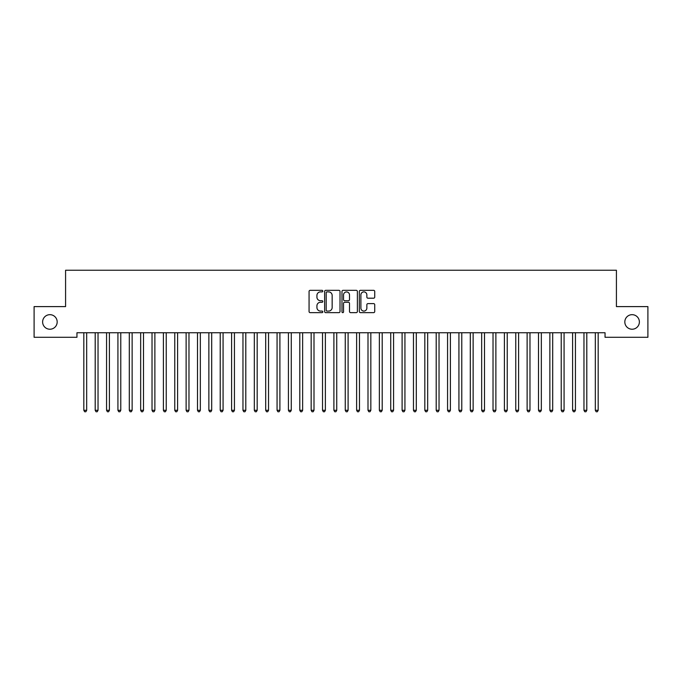 <?xml version="1.0" encoding="UTF-8"?>
<svg xmlns="http://www.w3.org/2000/svg" width="682" height="682" viewBox="0 0 682 682"><rect width="100%" height="100%" fill="white"/><g stroke="black" fill="none" stroke-linecap="round" stroke-linejoin="round"><path stroke-width="1.02" d="M322.816 291.112A0.784 0.784 0 0 0 322.032 290.336L310.182 290.336A1.117 1.117 0 0 0 309.065 291.444L309.065 311.529A1.117 1.117 0 0 0 310.182 312.646L322.032 312.646A0.784 0.784 0 0 0 322.816 311.862A0.784 0.784 0 0 0 322.032 311.086L320.497 311.086A3.572 3.572 0 0 1 316.925 307.514L316.925 305.843A3.572 3.572 0 0 1 320.497 302.271L322.032 302.271A0.784 0.784 0 0 0 322.816 301.487A0.784 0.784 0 0 0 322.032 300.711L320.497 300.711A3.572 3.572 0 0 1 316.925 297.139L316.925 295.468A3.572 3.572 0 0 1 320.497 291.896L322.032 291.896A0.784 0.784 0 0 0 322.816 291.112M624.823 321.947A7.272 7.272 0 0 0 632.103 329.227A7.272 7.272 0 0 0 639.375 321.947A7.272 7.272 0 0 0 632.103 314.675A7.272 7.272 0 0 0 624.823 321.947M42.625 321.947A7.272 7.272 0 0 0 49.897 329.227A7.272 7.272 0 0 0 57.177 321.947A7.272 7.272 0 0 0 49.897 314.675A7.272 7.272 0 0 0 42.625 321.947M373.608 298.196A1.117 1.117 0 0 0 374.725 297.079L374.725 291.444A1.117 1.117 0 0 0 373.608 290.336L360.446 290.336A1.117 1.117 0 0 0 359.329 291.444L359.329 311.529A1.117 1.117 0 0 0 360.446 312.646L373.608 312.646A1.117 1.117 0 0 0 374.725 311.529L374.725 304.726A1.117 1.117 0 0 0 373.608 303.609L367.973 303.609A1.117 1.117 0 0 0 366.856 304.726L366.856 308.102A2.984 2.984 0 0 1 363.873 311.086A2.984 2.984 0 0 1 360.889 308.102L360.889 294.88A2.984 2.984 0 0 1 363.873 291.896A2.984 2.984 0 0 1 366.856 294.88L366.856 297.079A1.117 1.117 0 0 0 367.973 298.196L373.608 298.196M605.045 332.748L76.955 332.748L76.955 337.292L34.1 337.292L34.1 306.602L65.583 306.602L65.583 270.234L616.417 270.234L616.417 306.602L647.9 306.602L647.9 337.292L605.045 337.292L605.045 332.748M340.02 291.444A1.117 1.117 0 0 0 338.911 290.336L325.74 290.336A1.117 1.117 0 0 0 324.623 291.444L324.623 311.529A1.117 1.117 0 0 0 325.74 312.646L338.911 312.646A1.117 1.117 0 0 0 340.02 311.529L340.02 291.444M343.089 290.336L356.26 290.336A1.117 1.117 0 0 1 357.377 291.444L357.377 311.529A1.117 1.117 0 0 1 356.26 312.646L350.625 312.646A1.117 1.117 0 0 1 349.508 311.529L349.508 303.388A1.117 1.117 0 0 0 348.391 302.271L344.657 302.271A1.117 1.117 0 0 0 343.54 303.388L343.54 311.862A0.784 0.784 0 0 1 342.756 312.646A0.784 0.784 0 0 1 341.98 311.862L341.98 291.444A1.117 1.117 0 0 1 343.089 290.336M326.968 291.896A0.784 0.784 0 0 0 326.192 292.672L326.192 310.301A0.784 0.784 0 0 0 326.968 311.086L328.588 311.086A3.572 3.572 0 0 0 332.16 307.514L332.16 295.468A3.572 3.572 0 0 0 328.588 291.896L326.968 291.896M349.508 294.931A2.984 2.984 0 0 0 346.524 291.947A2.984 2.984 0 0 0 343.54 294.931L343.54 299.594A1.117 1.117 0 0 0 344.657 300.711L348.391 300.711A1.117 1.117 0 0 0 349.508 299.594L349.508 294.931M83.681 332.748L83.75 332.918A1.134 1.134 0 0 1 83.826 333.336L83.826 410.291L86.674 410.291L86.674 333.336A1.134 1.134 0 0 1 86.75 332.918L86.819 332.748M86.674 410.291L85.821 411.766L84.679 411.766L83.826 410.291M95.045 332.748L95.113 332.918A1.134 1.134 0 0 1 95.199 333.336L95.199 410.291L98.038 410.291L98.038 333.336A1.134 1.134 0 0 1 98.123 332.918L98.191 332.748M98.038 410.291L97.185 411.766L96.051 411.766L95.199 410.291M106.409 332.748L106.477 332.918A1.134 1.134 0 0 1 106.562 333.336L106.562 410.291L109.401 410.291L109.401 333.336A1.134 1.134 0 0 1 109.487 332.918L109.555 332.748M109.401 410.291L108.549 411.766L107.415 411.766L106.562 410.291M117.781 332.748L117.85 332.918A1.134 1.134 0 0 1 117.926 333.336L117.926 410.291L120.774 410.291L120.774 333.336A1.134 1.134 0 0 1 120.85 332.918L120.919 332.748M120.774 410.291L119.921 411.766L118.779 411.766L117.926 410.291M129.145 332.748L129.213 332.918A1.134 1.134 0 0 1 129.299 333.336L129.299 410.291L132.138 410.291L132.138 333.336A1.134 1.134 0 0 1 132.223 332.918L132.291 332.748M132.138 410.291L131.285 411.766L130.151 411.766L129.299 410.291M140.509 332.748L140.577 332.918A1.134 1.134 0 0 1 140.662 333.336L140.662 410.291L143.501 410.291L143.501 333.336A1.134 1.134 0 0 1 143.587 332.918L143.655 332.748M143.501 410.291L142.649 411.766L141.515 411.766L140.662 410.291M151.881 332.748L151.95 332.918A1.134 1.134 0 0 1 152.026 333.336L152.026 410.291L154.874 410.291L154.874 333.336A1.134 1.134 0 0 1 154.95 332.918L155.019 332.748M154.874 410.291L154.021 411.766L152.879 411.766L152.026 410.291M163.245 332.748L163.313 332.918A1.134 1.134 0 0 1 163.399 333.336L163.399 410.291L166.238 410.291L166.238 333.336A1.134 1.134 0 0 1 166.323 332.918L166.391 332.748M166.238 410.291L165.385 411.766L164.251 411.766L163.399 410.291M174.609 332.748L174.677 332.918A1.134 1.134 0 0 1 174.763 333.336L174.763 410.291L177.601 410.291L177.601 333.336A1.134 1.134 0 0 1 177.687 332.918L177.755 332.748M177.601 410.291L176.749 411.766L175.615 411.766L174.763 410.291M185.981 332.748L186.05 332.918A1.134 1.134 0 0 1 186.126 333.336L186.126 410.291L188.974 410.291L188.974 333.336A1.134 1.134 0 0 1 189.05 332.918L189.119 332.748M188.974 410.291L188.121 411.766L186.979 411.766L186.126 410.291M197.345 332.748L197.413 332.918A1.134 1.134 0 0 1 197.499 333.336L197.499 410.291L200.338 410.291L200.338 333.336A1.134 1.134 0 0 1 200.423 332.918L200.491 332.748M200.338 410.291L199.485 411.766L198.351 411.766L197.499 410.291M208.709 332.748L208.777 332.918A1.134 1.134 0 0 1 208.863 333.336L208.863 410.291L211.701 410.291L211.701 333.336A1.134 1.134 0 0 1 211.787 332.918L211.855 332.748M211.701 410.291L210.849 411.766L209.715 411.766L208.863 410.291M220.081 332.748L220.15 332.918A1.134 1.134 0 0 1 220.226 333.336L220.226 410.291L223.074 410.291L223.074 333.336A1.134 1.134 0 0 1 223.15 332.918L223.219 332.748M223.074 410.291L222.221 411.766L221.079 411.766L220.226 410.291M231.445 332.748L231.513 332.918A1.134 1.134 0 0 1 231.599 333.336L231.599 410.291L234.438 410.291L234.438 333.336A1.134 1.134 0 0 1 234.523 332.918L234.591 332.748M234.438 410.291L233.585 411.766L232.451 411.766L231.599 410.291M242.809 332.748L242.877 332.918A1.134 1.134 0 0 1 242.963 333.336L242.963 410.291L245.801 410.291L245.801 333.336A1.134 1.134 0 0 1 245.887 332.918L245.955 332.748M245.801 410.291L244.949 411.766L243.815 411.766L242.963 410.291M254.181 332.748L254.25 332.918A1.134 1.134 0 0 1 254.326 333.336L254.326 410.291L257.174 410.291L257.174 333.336A1.134 1.134 0 0 1 257.25 332.918L257.319 332.748M257.174 410.291L256.321 411.766L255.179 411.766L254.326 410.291M265.545 332.748L265.613 332.918A1.134 1.134 0 0 1 265.699 333.336L265.699 410.291L268.538 410.291L268.538 333.336A1.134 1.134 0 0 1 268.623 332.918L268.691 332.748M268.538 410.291L267.685 411.766L266.551 411.766L265.699 410.291M276.909 332.748L276.977 332.918A1.134 1.134 0 0 1 277.062 333.336L277.062 410.291L279.901 410.291L279.901 333.336A1.134 1.134 0 0 1 279.987 332.918L280.055 332.748M279.901 410.291L279.049 411.766L277.915 411.766L277.062 410.291M288.281 332.748L288.35 332.918A1.134 1.134 0 0 1 288.426 333.336L288.426 410.291L291.274 410.291L291.274 333.336A1.134 1.134 0 0 1 291.35 332.918L291.419 332.748M291.274 410.291L290.421 411.766L289.279 411.766L288.426 410.291M299.645 332.748L299.713 332.918A1.134 1.134 0 0 1 299.799 333.336L299.799 410.291L302.637 410.291L302.637 333.336A1.134 1.134 0 0 1 302.723 332.918L302.791 332.748M302.637 410.291L301.785 411.766L300.651 411.766L299.799 410.291M311.009 332.748L311.077 332.918A1.134 1.134 0 0 1 311.163 333.336L311.163 410.291L314.001 410.291L314.001 333.336A1.134 1.134 0 0 1 314.087 332.918L314.155 332.748M314.001 410.291L313.149 411.766L312.015 411.766L311.163 410.291M322.381 332.748L322.45 332.918A1.134 1.134 0 0 1 322.526 333.336L322.526 410.291L325.374 410.291L325.374 333.336A1.134 1.134 0 0 1 325.45 332.918L325.519 332.748M325.374 410.291L324.521 411.766L323.379 411.766L322.526 410.291M333.745 332.748L333.813 332.918A1.134 1.134 0 0 1 333.899 333.336L333.899 410.291L336.738 410.291L336.738 333.336A1.134 1.134 0 0 1 336.823 332.918L336.891 332.748M336.738 410.291L335.885 411.766L334.751 411.766L333.899 410.291M345.109 332.748L345.177 332.918A1.134 1.134 0 0 1 345.262 333.336L345.262 410.291L348.101 410.291L348.101 333.336A1.134 1.134 0 0 1 348.187 332.918L348.255 332.748M348.101 410.291L347.249 411.766L346.115 411.766L345.262 410.291M356.481 332.748L356.55 332.918A1.134 1.134 0 0 1 356.626 333.336L356.626 410.291L359.474 410.291L359.474 333.336A1.134 1.134 0 0 1 359.55 332.918L359.619 332.748M359.474 410.291L358.621 411.766L357.479 411.766L356.626 410.291M367.845 332.748L367.913 332.918A1.134 1.134 0 0 1 367.999 333.336L367.999 410.291L370.838 410.291L370.838 333.336A1.134 1.134 0 0 1 370.923 332.918L370.991 332.748M370.838 410.291L369.985 411.766L368.851 411.766L367.999 410.291M379.209 332.748L379.277 332.918A1.134 1.134 0 0 1 379.363 333.336L379.363 410.291L382.201 410.291L382.201 333.336A1.134 1.134 0 0 1 382.287 332.918L382.355 332.748M382.201 410.291L381.349 411.766L380.215 411.766L379.363 410.291M390.581 332.748L390.65 332.918A1.134 1.134 0 0 1 390.726 333.336L390.726 410.291L393.574 410.291L393.574 333.336A1.134 1.134 0 0 1 393.65 332.918L393.719 332.748M393.574 410.291L392.721 411.766L391.579 411.766L390.726 410.291M401.945 332.748L402.013 332.918A1.134 1.134 0 0 1 402.099 333.336L402.099 410.291L404.938 410.291L404.938 333.336A1.134 1.134 0 0 1 405.023 332.918L405.091 332.748M404.938 410.291L404.085 411.766L402.951 411.766L402.099 410.291M413.309 332.748L413.377 332.918A1.134 1.134 0 0 1 413.463 333.336L413.463 410.291L416.301 410.291L416.301 333.336A1.134 1.134 0 0 1 416.387 332.918L416.455 332.748M416.301 410.291L415.449 411.766L414.315 411.766L413.463 410.291M424.681 332.748L424.75 332.918A1.134 1.134 0 0 1 424.826 333.336L424.826 410.291L427.674 410.291L427.674 333.336A1.134 1.134 0 0 1 427.75 332.918L427.819 332.748M427.674 410.291L426.821 411.766L425.679 411.766L424.826 410.291M436.045 332.748L436.113 332.918A1.134 1.134 0 0 1 436.199 333.336L436.199 410.291L439.038 410.291L439.038 333.336A1.134 1.134 0 0 1 439.123 332.918L439.191 332.748M439.038 410.291L438.185 411.766L437.051 411.766L436.199 410.291M447.409 332.748L447.477 332.918A1.134 1.134 0 0 1 447.562 333.336L447.562 410.291L450.401 410.291L450.401 333.336A1.134 1.134 0 0 1 450.487 332.918L450.555 332.748M450.401 410.291L449.549 411.766L448.415 411.766L447.562 410.291M458.781 332.748L458.85 332.918A1.134 1.134 0 0 1 458.926 333.336L458.926 410.291L461.774 410.291L461.774 333.336A1.134 1.134 0 0 1 461.85 332.918L461.919 332.748M461.774 410.291L460.921 411.766L459.779 411.766L458.926 410.291M470.145 332.748L470.213 332.918A1.134 1.134 0 0 1 470.299 333.336L470.299 410.291L473.138 410.291L473.138 333.336A1.134 1.134 0 0 1 473.223 332.918L473.291 332.748M473.138 410.291L472.285 411.766L471.151 411.766L470.299 410.291M481.509 332.748L481.577 332.918A1.134 1.134 0 0 1 481.663 333.336L481.663 410.291L484.501 410.291L484.501 333.336A1.134 1.134 0 0 1 484.587 332.918L484.655 332.748M484.501 410.291L483.649 411.766L482.515 411.766L481.663 410.291M492.881 332.748L492.95 332.918A1.134 1.134 0 0 1 493.026 333.336L493.026 410.291L495.874 410.291L495.874 333.336A1.134 1.134 0 0 1 495.95 332.918L496.019 332.748M495.874 410.291L495.021 411.766L493.879 411.766L493.026 410.291M504.245 332.748L504.313 332.918A1.134 1.134 0 0 1 504.399 333.336L504.399 410.291L507.238 410.291L507.238 333.336A1.134 1.134 0 0 1 507.323 332.918L507.391 332.748M507.238 410.291L506.385 411.766L505.251 411.766L504.399 410.291M515.609 332.748L515.677 332.918A1.134 1.134 0 0 1 515.763 333.336L515.763 410.291L518.601 410.291L518.601 333.336A1.134 1.134 0 0 1 518.687 332.918L518.755 332.748M518.601 410.291L517.749 411.766L516.615 411.766L515.763 410.291M526.981 332.748L527.05 332.918A1.134 1.134 0 0 1 527.126 333.336L527.126 410.291L529.974 410.291L529.974 333.336A1.134 1.134 0 0 1 530.05 332.918L530.119 332.748M529.974 410.291L529.121 411.766L527.979 411.766L527.126 410.291M538.345 332.748L538.413 332.918A1.134 1.134 0 0 1 538.499 333.336L538.499 410.291L541.337 410.291L541.337 333.336A1.134 1.134 0 0 1 541.423 332.918L541.491 332.748M541.337 410.291L540.485 411.766L539.351 411.766L538.499 410.291M549.709 332.748L549.777 332.918A1.134 1.134 0 0 1 549.863 333.336L549.863 410.291L552.701 410.291L552.701 333.336A1.134 1.134 0 0 1 552.787 332.918L552.855 332.748M552.701 410.291L551.849 411.766L550.715 411.766L549.863 410.291M561.081 332.748L561.15 332.918A1.134 1.134 0 0 1 561.226 333.336L561.226 410.291L564.074 410.291L564.074 333.336A1.134 1.134 0 0 1 564.15 332.918L564.219 332.748M564.074 410.291L563.221 411.766L562.079 411.766L561.226 410.291M572.445 332.748L572.513 332.918A1.134 1.134 0 0 1 572.599 333.336L572.599 410.291L575.438 410.291L575.438 333.336A1.134 1.134 0 0 1 575.523 332.918L575.591 332.748M575.438 410.291L574.585 411.766L573.451 411.766L572.599 410.291M583.809 332.748L583.877 332.918A1.134 1.134 0 0 1 583.962 333.336L583.962 410.291L586.801 410.291L586.801 333.336A1.134 1.134 0 0 1 586.887 332.918L586.955 332.748M586.801 410.291L585.949 411.766L584.815 411.766L583.962 410.291M595.181 332.748L595.25 332.918A1.134 1.134 0 0 1 595.326 333.336L595.326 410.291L598.174 410.291L598.174 333.336A1.134 1.134 0 0 1 598.25 332.918L598.319 332.748M598.174 410.291L597.321 411.766L596.179 411.766L595.326 410.291"/></g></svg>
